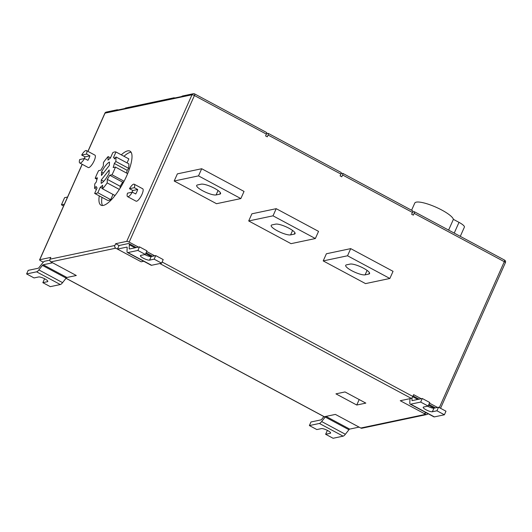 <?xml version="1.0" encoding="UTF-8"?>
<svg xmlns="http://www.w3.org/2000/svg" width="532" height="532" viewBox="0 0 532 532"><rect width="100%" height="100%" fill="white"/><g stroke="black" fill="none" stroke-linecap="round" stroke-linejoin="round"><path stroke-width="0.8" d="M45.007 278.961L44.449 279.081L42.853 282.658L47.428 281.694A5.227 1.204 -156 0 0 47.8 281.461A5.227 1.204 -156 0 0 44.941 278.928A5.227 1.204 -156 0 0 38.623 276.973L34.048 277.937L26.6 273.94L28.189 270.362L38.204 268.254A2.008 0.592 118.2 0 0 38.962 267.616L42.527 263.094A6.032 1.782 -61.8 0 1 44.794 261.192L49.835 260.128M42.853 282.658L50.307 286.655L60.322 284.54A6.032 1.782 118.2 0 0 62.583 282.638L66.154 278.11A2.008 0.592 -61.8 0 1 66.906 277.478L76.309 275.496L50.912 261.877A2.008 1.862 -101.9 0 1 50.015 259.177L114.879 245.485A2.008 1.862 78.1 0 0 115.776 248.185L141.173 261.804L143.733 261.259L141.173 261.804L117.466 249.089L119.062 245.518L128.465 243.53A6.032 1.782 118.2 0 1 128.924 243.576A6.032 1.782 118.2 0 1 129.329 244.773L129.19 248.57A2.008 0.592 -61.8 0 0 129.323 248.969A2.008 0.592 -61.8 0 0 129.476 248.983L139.49 246.875L146.945 250.865L145.349 254.442L140.78 255.407A5.227 1.204 -156 0 0 140.408 255.639A5.227 1.204 -156 0 0 143.966 258.532A5.227 1.204 -156 0 0 149.585 260.128L154.154 259.164L161.608 263.16L151.593 265.269A6.032 1.782 -61.8 0 1 151.128 265.229L127.421 252.514A6.032 1.782 -61.8 0 0 127.886 252.56L137.901 250.446L145.349 254.442M65.516 277.771L76.309 275.496L52.602 262.781L43.198 264.77A2.008 0.592 -61.8 0 0 42.447 265.402L38.876 269.923A6.032 1.782 118.2 0 1 36.615 271.825L26.6 273.94M139.49 246.875L137.901 250.446M144.79 254.562A5.227 1.204 -156 0 0 151.181 256.55L155.75 255.586L154.154 259.164M155.75 255.586L163.198 259.583L161.608 263.16M117.466 249.089L126.869 247.107A2.008 0.592 118.2 0 1 127.028 247.121A2.008 0.592 118.2 0 1 127.161 247.52L127.022 251.317A6.032 1.782 -61.8 0 0 127.421 252.514M412.061 397.75L411.974 400.197A2.008 0.592 -61.8 0 0 412.107 400.596A2.008 0.592 -61.8 0 0 412.26 400.609L422.275 398.495L429.73 402.491L428.134 406.069L423.565 407.033A5.227 1.204 -156 0 0 423.193 407.266A5.227 1.204 -156 0 0 426.75 410.152A5.227 1.204 -156 0 0 432.37 411.755L436.938 410.79L444.393 414.78L434.378 416.895A6.032 1.782 -61.8 0 1 433.913 416.849L410.205 404.14A6.032 1.782 -61.8 0 0 410.671 404.187L420.686 402.072L428.134 406.069M422.275 398.495L420.686 402.072M427.575 406.182A5.227 1.204 -156 0 0 433.959 408.177L438.534 407.213L436.938 410.79M438.534 407.213L445.982 411.209L444.393 414.78M421.224 398.721L413.637 394.651L412.839 396.44A2.008 0.592 118.2 0 1 411.309 398.382L400.25 400.716L423.957 413.424L426.518 412.885M425.653 414.335A2.008 1.862 78.1 0 0 426.863 414.514L361.999 428.207A2.008 1.862 -101.9 0 1 360.789 428.027L425.653 414.335L400.25 400.716L409.653 398.734A2.008 0.592 118.2 0 1 409.806 398.747A2.008 0.592 118.2 0 1 409.946 399.146L409.806 402.943A6.032 1.782 -61.8 0 0 410.205 404.14M327.792 430.588L327.233 430.707L325.637 434.285L330.212 433.314A5.227 1.204 -156 0 0 330.585 433.081A5.227 1.204 -156 0 0 327.725 430.554A5.227 1.204 -156 0 0 321.408 428.599L316.833 429.563L309.385 425.567L310.974 421.989L320.989 419.874A2.008 0.592 118.2 0 0 321.747 419.243L323.862 416.556M325.637 434.285L333.092 438.275L343.107 436.16A6.032 1.782 118.2 0 0 345.368 434.265L348.939 429.736A2.008 0.592 -61.8 0 1 349.69 429.105L359.093 427.116L335.386 414.408L325.983 416.39A2.008 0.592 -61.8 0 0 325.232 417.028L321.661 421.55A6.032 1.782 118.2 0 1 319.4 423.452L309.385 425.567M95.201 178.32L97.462 177.841A17.297 5.107 -61.8 0 0 96.319 181.957L94.776 183.919L94.61 188.414L96.152 186.459A17.297 5.107 -61.8 0 0 97.103 187.922L94.656 193.415A23.328 6.889 -61.8 0 0 97.828 192.744L100.269 187.251A17.297 5.107 -61.8 0 0 102.636 185.262L102.51 188.807A23.328 6.889 -61.8 0 0 107.171 182.902L107.298 179.357A17.297 5.107 -61.8 0 0 109.738 175.247L112.006 174.769A23.328 6.889 -61.8 0 0 115.431 167.081L113.163 167.56A17.297 5.107 -61.8 0 0 114.314 163.444L115.856 161.489L116.016 156.987L114.473 158.942A17.297 5.107 -61.8 0 0 113.529 157.479L115.969 151.992A23.328 6.889 -61.8 0 0 112.804 152.657L110.357 158.15A17.297 5.107 -61.8 0 0 107.989 160.139L108.122 156.594A23.328 6.889 -61.8 0 0 103.461 162.499L103.328 166.044A17.297 5.107 -61.8 0 0 100.887 170.154L98.626 170.632A23.328 6.889 -61.8 0 0 96.764 174.503A23.328 6.889 -61.8 0 0 95.201 178.32L96.997 179.277M99.278 195.889A30.67 9.051 -61.8 0 0 100.98 205.179A30.67 9.051 -61.8 0 0 126.716 175.773A30.67 9.051 -61.8 0 0 129.968 151.121A30.67 9.051 -61.8 0 0 121.289 154.839M101.991 197.345A30.67 9.051 -61.8 0 0 102.55 205.512M84.522 158.516A7.036 2.075 -61.8 0 1 79.78 162.992A7.036 2.075 -61.8 0 1 79.707 159.534L84.522 158.516L87.913 160.332A7.036 2.075 -61.8 0 0 89.077 158.057A7.036 2.075 -61.8 0 0 89.901 155.863L85.08 156.88A7.036 2.075 -61.8 0 0 84.176 158.589M79.78 162.992L88.252 167.533A7.036 2.075 -61.8 0 0 94.157 160.784A7.036 2.075 -61.8 0 0 94.902 155.125L86.437 150.583A7.036 2.075 -61.8 0 0 81.695 155.065L85.08 156.88M89.901 155.863L86.517 154.047A7.036 2.075 -61.8 0 0 86.437 150.583M134.23 184.225A7.036 2.075 -61.8 0 1 134.31 187.683L137.695 189.498A7.036 2.075 118.2 0 1 136.87 191.7A7.036 2.075 118.2 0 1 135.707 193.967L132.322 192.152A7.036 2.075 -61.8 0 1 127.58 196.634L136.046 201.169A7.036 2.075 -61.8 0 0 141.951 194.426A7.036 2.075 -61.8 0 0 142.696 188.767L134.23 184.225A7.036 2.075 -61.8 0 0 129.489 188.7L132.88 190.516A7.036 2.075 118.2 0 0 131.969 192.225M350.169 264.078A11.059 2.554 24 0 1 363.536 268.214A11.059 2.554 24 0 1 369.587 273.568A11.059 2.554 24 0 1 368.796 274.066L365.112 274.845A11.059 2.554 24 0 1 353.221 271.46A11.059 2.554 24 0 1 345.694 265.348A11.059 2.554 24 0 1 346.485 264.856L350.169 264.078M275.662 224.132A11.059 2.554 24 0 1 289.029 228.268A11.059 2.554 24 0 1 295.08 233.621A11.059 2.554 24 0 1 294.289 234.113L290.605 234.891A11.059 2.554 24 0 1 278.715 231.513A11.059 2.554 24 0 1 271.187 225.402A11.059 2.554 24 0 1 271.978 224.91L275.662 224.132M201.156 184.178A11.059 2.554 24 0 1 214.522 188.315A11.059 2.554 24 0 1 220.574 193.675A11.059 2.554 24 0 1 219.782 194.167L216.098 194.945A11.059 2.554 24 0 1 204.208 191.56A11.059 2.554 24 0 1 196.68 185.455A11.059 2.554 24 0 1 197.472 184.956L201.156 184.178M411.582 210.24L414.767 203.091A21.114 4.868 24 0 1 441.799 210.047A21.114 4.868 24 0 1 453.397 219.35L459.003 222.356A9.855 2.274 24 0 1 464.396 227.124L460.286 236.354M134.31 187.683L129.489 188.7M412.5 210.798A2.008 0.592 118.2 0 1 412.652 210.818A2.008 0.592 118.2 0 1 412.44 212.434L411.642 214.216L413.337 215.127L414.129 213.339A2.008 0.592 -61.8 0 0 414.342 211.723A2.008 0.592 -61.8 0 0 414.189 211.709L412.593 212.042M340.952 172.441A2.008 0.592 118.2 0 1 341.105 172.454A2.008 0.592 118.2 0 1 340.892 174.07L340.101 175.859L341.79 176.77L342.588 174.981A2.008 0.592 -61.8 0 0 342.801 173.365A2.008 0.592 -61.8 0 0 342.648 173.346L341.052 173.685M266.446 132.488A2.008 0.592 118.2 0 1 266.599 132.508A2.008 0.592 118.2 0 1 266.386 134.124L265.594 135.913L267.283 136.817L268.081 135.028A2.008 0.592 -61.8 0 0 268.294 133.412A2.008 0.592 -61.8 0 0 268.141 133.399L266.545 133.738M50.015 259.177L50.806 257.395L39.754 259.729A2.008 0.465 -156 0 0 39.607 259.815A2.008 0.465 -156 0 0 40.711 260.786L43.318 262.19M152.438 256.185L154.513 255.852M437.477 407.432L429.444 403.13M154.559 255.739L146.659 251.503M138.44 247.094L129.156 242.12A2.008 0.465 -156 0 0 126.729 241.368L115.67 243.703L114.879 245.485M291.031 243.663L248.703 220.96L273.022 215.826L315.356 238.529L291.031 243.663M315.356 238.529L318.542 231.373L276.208 208.677L251.882 213.811L248.703 220.96M216.531 203.709L174.197 181.013L198.516 175.879L240.85 198.576L216.531 203.709M240.85 198.576L244.035 191.427L201.701 168.73L177.375 173.864L174.197 181.013M365.537 283.609L323.203 260.913L347.529 255.779L389.863 278.475L365.537 283.609M389.863 278.475L393.048 271.327L350.714 248.624L326.389 253.764L323.203 260.913M360.789 428.027L335.386 414.408L324.334 416.742A2.008 0.592 118.2 0 1 324.181 416.729L66.008 278.296M365.836 403.11L356.766 405.025L335.938 393.853L345.009 391.944L365.836 403.11M448.609 230.097L453.397 219.35M356.766 405.025L359.2 399.552M201.701 168.73L198.516 175.879M276.208 208.677L273.022 215.826M350.714 248.624L347.529 255.779M67.557 197.046L64.605 197.671L61.419 204.82L63.581 205.977M64.372 204.195L61.419 204.82M115.67 243.703L119.062 245.518M426.863 414.514A2.008 1.862 78.1 0 0 428.021 413.69M118.091 109.958A2.008 1.862 78.1 0 0 116.023 110.39L124.867 108.528A2.008 1.862 -101.9 0 1 125.825 107.963L173.738 97.848A2.008 1.862 78.1 0 0 172.774 98.413L181.618 96.545A2.008 1.862 -101.9 0 1 182.582 95.979L193.269 93.725A2.008 1.862 -101.9 0 0 191.992 94.782L105.017 113.143L87.98 151.414M174.842 97.974A2.008 1.862 78.1 0 0 173.738 97.848M132.322 192.152L127.5 193.169A7.036 2.075 -61.8 0 0 127.58 196.634M86.517 154.047L81.695 155.065M137.695 189.498L132.88 190.516M131.111 152.238A30.67 9.051 -61.8 0 0 123.996 156.295M127.055 162.905L128.844 158.888L115.969 151.992M126.503 173.02A17.297 5.107 -61.8 0 0 127.181 170.34L128.724 168.385L128.89 163.883L116.016 156.987M120.099 188.222L120.165 186.253A17.297 5.107 -61.8 0 0 122.613 182.15L123.723 181.911M94.656 193.415L107.524 200.311A23.328 6.889 -61.8 0 0 110.696 199.646L113.01 194.439M101.28 179.969L101.153 183.354A12.269 3.624 -61.8 0 0 109.067 173.326L109.193 169.934L101.28 179.969L103.733 181.286M101.559 172.075L101.439 175.467L109.353 165.432L109.472 162.047A12.269 3.624 -61.8 0 0 101.559 172.075L103.354 173.04M108.122 156.594L110.483 157.858M113.529 157.479L115.005 158.27M115.856 161.489L128.724 168.385M114.314 163.444L127.181 170.34M115.431 167.081L127.64 173.632M112.006 174.769L124.076 181.246M109.738 175.247L122.613 182.15M107.298 179.357L120.165 186.253M107.171 182.902L119.334 189.425M102.51 188.807L115.018 195.517M100.269 187.251L102.523 188.461M97.828 192.744L110.696 199.646M94.61 188.414L96.445 189.399M36.615 271.825L60.322 284.54M38.876 269.923L62.583 282.638M42.447 265.402L66.154 278.11M43.198 264.77L66.906 277.478M47.72 281.022L47.428 281.694M127.886 252.56L151.593 265.269M129.19 248.57L129.828 248.91M129.329 244.773L135.008 247.819M145.741 253.571L151.261 256.537M151.181 256.55L149.585 260.128M410.671 404.187L434.378 416.895M411.974 400.197L412.606 400.536M412.712 396.719L417.793 399.446M428.519 405.198L434.046 408.157M433.959 408.177L432.37 411.755M319.4 423.452L343.107 436.16M321.661 421.55L345.368 434.265M325.232 417.028L348.939 429.736M325.983 416.39L349.69 429.105M330.505 432.649L330.212 433.314M162.12 262.003L412.839 396.44M439.319 407.632L504.303 261.684L414.129 213.339M412.44 212.434L342.588 174.981M340.892 174.07L268.081 135.028M266.386 134.124L194.419 95.534L129.156 242.12M126.729 241.368L191.992 94.782A2.008 0.465 24 0 1 194.419 95.534A2.008 0.592 -61.8 0 0 194.639 93.918L266.599 132.508M82.234 164.308L39.754 259.729M411.309 398.382L159.813 263.533M115.776 248.185L50.912 261.877M66.041 278.249L324.334 416.742M220.414 192.75L219.782 194.167M218.073 190.503L216.098 194.945M294.921 232.703L294.289 234.113M292.58 230.456L290.605 234.891M369.427 272.65L368.796 274.066M367.087 270.402L365.112 274.845M116.98 109.825L106.294 112.086A2.008 1.862 78.1 0 0 105.017 113.143A2.008 0.465 -156 0 0 104.87 113.23L87.893 151.367M504.356 260.055A2.008 0.592 118.2 0 1 504.516 260.068A2.008 0.592 118.2 0 1 504.303 261.684A2.008 0.465 24 0 1 505.4 262.662L440.556 408.297M454.222 233.102L459.003 222.356M128.924 243.576L136.318 247.54M146.087 252.78L152.578 256.258M413.065 395.928L419.103 399.166M428.872 404.406L435.362 407.884M194.639 93.918A2.008 2.008 0 0 0 193.269 93.725M414.342 211.723L504.516 260.068A2.008 2.008 0 0 1 505.4 262.662M268.294 133.412L341.105 172.454M342.801 173.365L412.652 210.818M106.294 112.086A2.008 2.008 0 0 0 104.87 113.23M82.154 164.262L39.607 259.815"/></g></svg>
